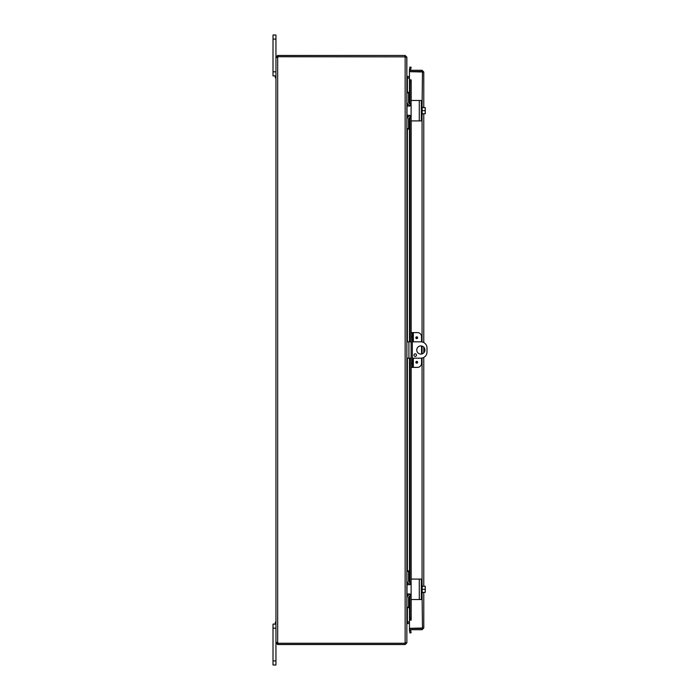 <?xml version="1.0" encoding="UTF-8"?>
<svg xmlns="http://www.w3.org/2000/svg" width="700" height="700" viewBox="0 0 700 700"><rect width="100%" height="100%" fill="white"/><g stroke="black" fill="none" stroke-linecap="round" stroke-linejoin="round"><path stroke-width="1.05" d="M273.009 71.82L275.949 71.82L275.949 35L273.009 35L275.949 35L273.009 35L273.009 75.906L275.949 75.906L275.345 75.906L275.345 77.875L275.949 77.875M411.11 341.819L406.858 341.819M406.858 358.181L411.11 358.181M412.317 358.181L420.858 358.181A6.134 6.134 0 0 0 426.991 352.047L426.991 347.953A6.134 6.134 0 0 0 420.858 341.819L412.317 341.819M420.858 354.095A4.095 4.095 0 0 1 417.314 347.953A4.095 4.095 0 0 1 424.401 347.953A4.095 4.095 0 0 1 420.858 354.095M415.231 353.824A1.277 1.277 0 0 1 416.334 355.749A1.277 1.277 0 0 1 414.129 355.749A1.277 1.277 0 0 1 415.231 353.824M275.949 660.905L275.949 642.827L278.04 643.335L277.672 644.543L275.949 642.827L275.949 628.18L273.009 628.18L273.009 665L275.949 665L275.949 660.905L273.009 660.905M275.949 622.125L275.345 622.125L275.345 624.094L275.949 624.094L273.009 624.094L273.009 628.18M407.137 77.936L409.456 77.954M406.752 57.172L406.858 76.23L409.456 76.746M407.374 607.731L407.374 621.863L409.456 621.863M406.858 76.414L407.374 78.138L409.456 78.138M409.456 622.046L407.137 622.064M278.04 644.543L405.142 644.543L406.858 642.827L406.858 623.77L409.456 623.254M407.374 621.863L406.858 623.586M405.65 642.644L405.142 643.151L405.142 56.849L406.858 57.356L406.858 642.644L405.142 643.256L278.084 643.256A1.146 1.146 0 0 0 277.672 642.626L277.165 642.827M406.858 57.172L405.142 55.458L278.04 55.458L278.04 56.665L405.545 56.858M405.545 643.142L405.142 644.543M405.142 56.849L278.084 56.744A1.146 1.146 0 0 1 277.672 57.374L275.949 57.374L277.672 57.374L277.672 642.626L276.456 642.381M405.142 56.665L405.142 55.458M276.456 57.619L275.949 57.374L275.949 642.626L277.165 642.626M277.183 57.522L277.672 57.374M277.165 57.172L275.949 57.172L277.672 55.458L277.165 57.374M277.672 643.335L277.672 644.543M278.04 643.335L405.142 643.335M415.835 337.724A0.901 0.901 0 0 1 417.183 336.945A0.901 0.901 0 0 1 417.183 338.502A0.901 0.901 0 0 1 415.835 337.724M415.835 362.276A0.901 0.901 0 0 1 417.183 361.498A0.901 0.901 0 0 1 417.183 363.055A0.901 0.901 0 0 1 415.835 362.276M413.341 341.819L413.341 332.614L417.445 332.614A4.095 4.095 0 0 1 421.54 336.709L421.54 341.854M412.317 332.614L411.11 332.614L411.11 336.709L412.317 336.709L412.317 332.614L413.341 332.614M421.54 358.146L421.54 363.291A4.095 4.095 0 0 1 417.445 367.386L413.341 367.386L413.341 358.181M412.317 367.386L412.317 363.291L411.11 363.291L411.11 367.386L413.341 367.386M412.317 363.291L412.317 336.709M411.11 363.291L411.11 336.709M421.54 354.034L421.54 345.966M421.374 71.68A2.047 2.047 0 0 0 420.7 71.496A2.047 2.047 0 0 1 421.374 71.68M420.332 71.496A2.047 2.047 0 0 0 419.659 71.68A2.047 2.047 0 0 1 420.332 71.496M419.676 628.32A2.047 2.047 0 0 0 421.356 628.32M410.681 69.659L411.11 67.244L409.911 67.034L409.491 69.449L410.672 69.685A0.507 0.507 0 0 0 411.18 70.28M409.491 69.449L409.483 69.475A1.724 1.724 0 0 0 409.535 70.28M409.491 79.861L409.911 82.311L411.11 82.311L410.681 79.861L409.456 79.861L409.483 103.696M411.11 82.311L411.11 100.949A0.49 0.49 0 0 1 411.6 100.459L418.609 100.459M411.11 105.569L411.11 108.64M411.11 112.726L411.11 115.797M418.609 120.907L411.6 120.907A0.49 0.49 0 0 1 411.11 120.418L411.11 332.614M411.11 367.386L411.11 579.582A0.49 0.49 0 0 1 411.6 579.093L418.609 579.093M411.11 584.202L411.11 587.274M411.11 591.36L411.11 594.431M418.609 599.541L411.6 599.541A0.49 0.49 0 0 1 411.11 599.051L411.11 617.689L409.911 617.689L409.491 620.139L410.681 620.139L411.11 617.689M409.491 620.139L409.483 596.304M409.491 630.551L409.911 632.966L411.11 632.756L410.681 630.341L409.483 630.525A1.724 1.724 0 0 1 409.535 629.72M410.681 630.341L410.672 630.315A0.507 0.507 0 0 1 411.18 629.72M410.681 79.861L411.18 79.861L411.18 100.686M410.681 620.139L409.456 620.148L409.456 596.321M409.911 82.311L409.911 103.906M409.911 105.438L409.911 106.015M409.911 115.351L409.911 115.929M409.911 117.451L409.911 341.819M409.911 358.181L409.911 582.549M409.911 584.071L409.911 584.649M409.911 593.985L409.911 594.562M409.911 596.094L409.911 617.689M422.564 627.996L422.056 628.504L409.456 628.504L409.456 629.72L422.056 629.72L423.771 627.996L409.456 628.32L409.456 620.148M411.18 620.139L411.18 599.314M409.456 103.679L409.456 79.861L411.18 79.853M409.456 79.853L409.456 71.68L423.771 72.004L422.056 70.28L409.456 70.28L409.456 71.496L422.056 71.496L422.056 70.28M422.056 593.574L422.485 628.267M422.564 72.004L422.056 71.496M422.056 628.504L422.056 629.72M423.771 72.004L423.771 107.616M423.771 113.75L423.771 342.554M423.771 347.13L423.771 352.87M423.771 357.446L423.771 586.25M423.771 592.384L423.771 627.996M422.056 106.426L422.485 71.733M411.11 104.44L409.474 106.076L407.015 106.076L407.015 115.29L409.474 115.29L411.11 116.926L411.11 100.949M411.11 120.418L411.11 116.926M411.6 120.907L421.33 120.907L421.33 100.459L411.6 100.459M410.76 115.92L409.474 115.29L410.76 115.92M410.76 105.446L409.771 106.05M425.215 107.616A5.276 5.276 0 0 1 425.259 107.678A5.276 5.276 0 0 0 425.215 107.616L424.882 107.616A4.34 3.754 0 0 1 425.259 109.147L425.259 113.689A5.276 5.276 0 0 1 425.215 113.75A5.276 5.276 0 0 0 425.259 113.689M425.215 113.75L424.882 113.75A4.34 3.754 180 0 0 425.259 112.219L425.259 113.059M422.152 113.75L424.882 113.75M425.259 107.678L425.259 108.308M425.259 112.219A4.34 3.754 180 0 0 424.882 110.679A4.34 3.754 0 0 0 425.259 109.147M421.33 114.94L422.152 114.94L422.152 110.679L424.882 110.679M422.152 107.616L424.882 107.616M422.152 110.679L422.152 106.426L421.33 106.426M406.892 101.973L406.858 92.767L408.564 92.767L408.564 92.269L406.858 92.269M408.564 129.089L406.858 129.089L408.564 129.089L408.564 128.599L406.858 128.599L406.892 119.385M408.564 92.767L408.564 101.981A2.047 2.047 0 0 0 410.611 104.029L411.11 104.029M406.858 119.884L406.858 119.875A4.095 4.095 0 0 1 410.664 115.806M410.664 105.56A4.095 4.095 0 0 1 406.858 101.474M411.11 117.337L410.611 117.337A2.047 2.047 0 0 0 408.564 119.376L408.564 128.599M407.015 585.2L407.015 593.434M407.015 593.924L409.474 593.924L411.11 595.56L411.11 579.582M411.11 599.051L411.11 595.56M411.6 599.541L421.33 599.541L421.33 579.093L411.6 579.093M411.11 583.074L409.474 584.71L407.015 584.71M410.76 594.554L409.474 593.924L410.76 594.554M410.76 584.08L409.771 584.684M425.215 586.25A5.276 5.276 0 0 1 425.259 586.311A5.276 5.276 0 0 0 425.215 586.25L424.882 586.25A4.34 3.754 0 0 1 425.259 587.781L425.259 592.322A5.276 5.276 0 0 1 425.215 592.384A5.276 5.276 0 0 0 425.259 592.322M425.215 592.384L424.882 592.384A4.34 3.754 180 0 0 425.259 590.852L425.259 591.692M422.152 592.384L424.882 592.384M425.259 586.311L425.259 586.941M425.259 590.852A4.34 3.754 180 0 0 424.882 589.321A4.34 3.754 0 0 0 425.259 587.781M421.33 593.574L422.152 593.574L422.152 589.321L424.882 589.321M422.152 586.25L424.882 586.25M422.152 589.321L422.152 585.06L421.33 585.06M406.892 580.615L406.858 571.401L408.564 571.401L408.564 570.911L406.858 570.911M408.564 607.731L406.858 607.731L408.564 607.731L408.564 607.233L406.858 607.233L406.892 598.028M408.564 571.401L408.564 580.624A2.047 2.047 0 0 0 410.611 582.663L411.11 582.663M406.858 598.526A4.095 4.095 0 0 1 410.664 594.44M410.664 584.194A4.095 4.095 0 0 1 406.858 580.116M411.11 595.971L410.611 595.971A2.047 2.047 0 0 0 408.564 598.019L408.564 607.233M273.009 39.095L275.949 39.095M408.905 358.181L408.905 341.819M407.374 76.746L407.374 77.954M407.374 78.138L407.374 92.269M407.374 103.46L407.374 106.076M407.374 115.29L407.374 117.906M407.374 129.089L407.374 341.819M407.374 358.181L407.374 570.911M407.374 582.094L407.374 584.71M407.374 593.924L407.374 596.54M407.374 623.254L407.374 622.046M416.211 337.724A0.525 0.525 0 0 1 416.999 337.277A0.525 0.525 0 0 1 416.999 338.179A0.525 0.525 0 0 1 416.211 337.724M416.211 362.276A0.525 0.525 0 0 1 416.999 361.821A0.525 0.525 0 0 1 416.999 362.723A0.525 0.525 0 0 1 416.211 362.276M409.483 69.475L410.672 69.685M410.672 630.315L409.483 630.525M409.483 105.297L409.483 106.076M409.483 115.29L409.483 116.069M409.483 117.67L409.483 341.819M409.483 358.181L409.483 582.33M409.483 583.931L409.483 584.71M409.483 593.924L409.483 594.702M411.18 120.671L411.18 332.614M411.18 367.386L411.18 579.329M422.056 585.06L422.056 358.067M422.056 353.911L422.056 346.089M422.056 341.933L422.056 114.94M419.291 100.459L419.291 120.907M419.291 579.093L419.291 599.541M409.456 594.711L409.456 593.924M409.456 584.71L409.456 583.923M409.456 582.312L409.456 358.181M409.456 341.819L409.456 117.688M409.456 116.078L409.456 115.29M409.456 106.076L409.456 105.289"/></g></svg>
